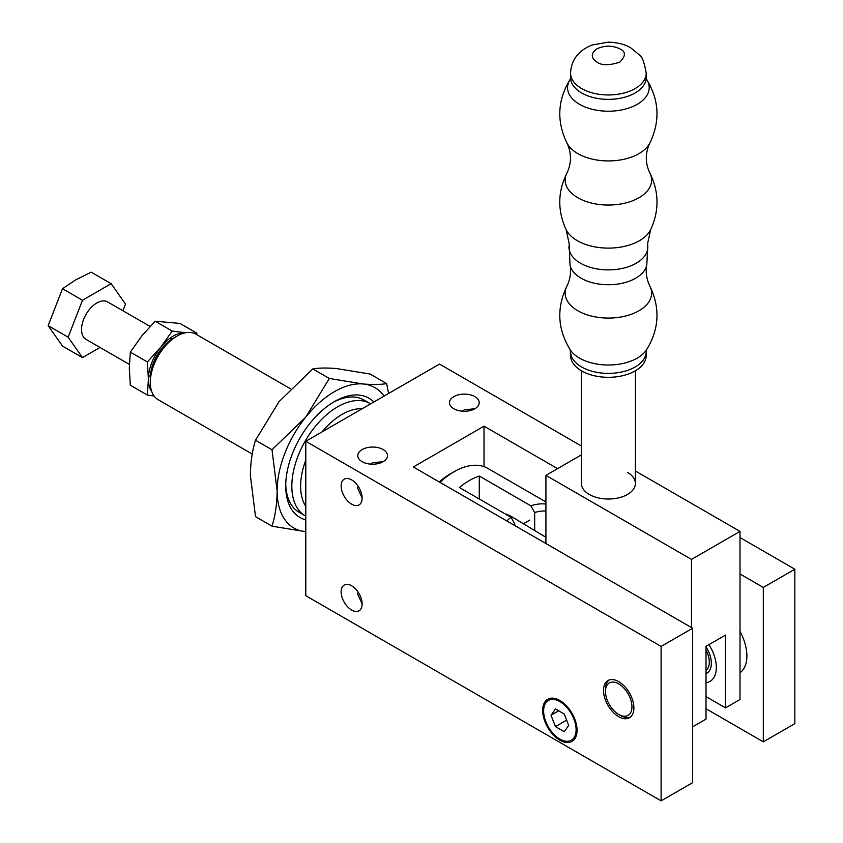 <?xml version="1.0" encoding="UTF-8"?>
<svg xmlns="http://www.w3.org/2000/svg" width="843" height="843" viewBox="0 0 843 843"><rect width="100%" height="100%" fill="white"/><g stroke="black" fill="none" stroke-linecap="round" stroke-linejoin="round"><path stroke-width="1.26" d="M559.868 701.587A22.961 13.256 60 0 1 574.863 721.819A22.961 13.256 60 0 1 571.343 740.228A22.961 13.256 60 0 1 559.868 739.09A22.961 13.256 60 0 1 544.863 718.847A22.961 13.256 60 0 1 548.382 700.449A22.961 13.256 60 0 1 559.868 701.587M555.463 708.974L564.273 714.053L568.688 725.444L564.283 731.713L555.442 726.603L551.037 715.254L555.463 708.974M558.698 710.839L551.037 715.254M566.633 720.143L555.442 726.603M332.985 402.448A64.837 37.44 -60 0 1 363.997 400.025L370.109 403.555A64.837 37.44 -60 0 1 370.614 403.86M373.839 402.006A68.894 39.779 120 0 0 334.439 401.584L334.439 401.584A68.894 39.779 120 0 0 285.724 485.958A68.894 39.779 120 0 0 305.788 519.868M384.071 396.094A81.054 46.797 120 0 0 363.101 383.976C372.722 384.777 380.572 384.64 386.631 383.586L370.13 374.05L336.357 368.539C326.726 367.748 318.886 367.875 312.816 368.928L279.044 401.626L255.503 440.225C252.226 450.794 250.519 462.544 250.382 475.484L255.503 516.643L272.015 526.18C275.292 515.61 276.999 503.861 277.136 490.921A81.054 46.797 120 0 0 305.788 531.691L272.015 526.18M305.788 516.148A64.837 37.44 -60 0 1 305.271 515.863L299.16 512.333A64.837 37.44 -60 0 1 285.745 484.272M305.788 417.064A81.054 46.797 120 0 0 277.136 490.921L272.015 449.762L305.788 417.064L329.328 378.465L363.101 383.976A81.054 46.797 120 0 0 305.788 417.064M386.631 383.586L388.623 393.47M312.816 368.928L329.328 378.465M255.503 440.225L272.015 449.762M708.268 672.166A21.423 12.371 60 0 1 706.012 672.851M706.012 650.122A18.725 10.811 60 0 1 709.311 662.134A18.725 10.811 60 0 1 706.012 670.333M462.249 411.184L464.345 409.793L474.851 408.75A14.858 8.578 180 0 1 458.666 410.615A14.858 8.578 180 0 1 449.488 402.691A14.858 8.578 180 0 1 453.84 396.621A14.858 8.578 180 0 1 470.036 394.756A14.858 8.578 180 0 1 479.203 402.691A14.858 8.578 180 0 1 474.851 408.75M383.154 461.69A14.858 8.578 180 0 1 366.958 463.555A14.858 8.578 180 0 1 357.79 455.631A14.858 8.578 180 0 1 362.142 449.561A14.858 8.578 180 0 1 378.338 447.696A14.858 8.578 180 0 1 387.506 455.631A14.858 8.578 180 0 1 383.154 461.69L372.648 462.733L370.551 464.124M362.142 603.978L357.79 594.357L357.938 591.839M351.636 610.037A14.858 8.578 60 0 1 341.931 596.949A14.858 8.578 60 0 1 344.207 585.042A14.858 8.578 60 0 1 351.636 585.78A14.858 8.578 60 0 1 361.341 598.867A14.858 8.578 60 0 1 359.065 610.775A14.858 8.578 60 0 1 351.636 610.037M357.938 485.958L357.79 488.476L362.142 498.087M351.636 504.156A14.858 8.578 60 0 1 341.931 491.058A14.858 8.578 60 0 1 344.207 479.161A14.858 8.578 60 0 1 351.636 479.888A14.858 8.578 60 0 1 361.341 492.986A14.858 8.578 60 0 1 359.065 504.894A14.858 8.578 60 0 1 351.636 504.156M618.709 716.698A21.475 12.403 60 0 1 604.673 697.772A21.475 12.403 60 0 1 607.961 680.554A21.475 12.403 60 0 1 618.709 681.618A21.475 12.403 60 0 1 632.735 700.544A21.475 12.403 60 0 1 629.447 717.762A21.475 12.403 60 0 1 618.709 716.698M559.868 740.186A24.31 14.036 60 0 1 543.977 718.763A24.31 14.036 60 0 1 547.708 699.279A24.31 14.036 60 0 1 559.868 700.48A24.31 14.036 60 0 1 575.748 721.914A24.31 14.036 60 0 1 572.028 741.397A24.31 14.036 60 0 1 559.868 740.186M740.017 537.571L794.844 569.225L794.844 723.642L763.315 741.84L706.012 708.752M305.788 441.289L661.112 646.433L692.64 628.235L692.64 782.652L661.112 800.85L305.788 595.706L305.788 441.289L439.509 364.081L581.375 445.989M763.315 741.84L763.315 587.423L794.844 569.225M692.64 628.235L413.344 466.99L484.019 426.179L557.571 468.645M740.017 573.978L763.315 587.423M484.019 426.179L484.019 466.653M661.112 800.85L661.112 646.433M150.096 326.441L107.63 301.931A21.612 12.476 120 0 0 90.97 307.716A21.612 12.476 120 0 0 81.539 329.465A21.612 12.476 120 0 0 86.018 339.36L129.358 364.387M122.909 310.751L125.502 304.091L111.16 283.691L82.477 300.245L68.146 337.2L82.477 357.601L100.043 347.464M82.477 357.601L62.498 346.062L48.156 325.661L68.146 337.2M82.477 300.245L62.498 288.706L48.156 325.661M111.16 283.691L91.17 272.152L75.807 279.834L62.498 288.706M545.916 537.307L512.565 517.223A40.527 23.393 -120 0 0 511.943 516.854A40.527 23.393 -120 0 0 504.999 513.84M150.307 382.406L150.307 378.001A32.424 18.715 120 0 1 173.237 338.296L177.051 336.083A37.819 21.834 120 0 0 150.307 382.406A37.819 21.834 120 0 0 158.147 399.719L252.247 454.05M439.224 481.933A62.14 35.88 -60 0 1 450.236 473.956L454.061 471.743A67.545 38.999 -60 0 1 487.834 468.402L545.916 501.943M506.812 520.953A67.545 38.999 -60 0 1 510.984 517.286L459.403 487.507A67.545 38.999 -60 0 1 469.34 480.573A67.545 38.999 -60 0 1 479.277 476.042L530.858 505.821A67.545 38.999 -60 0 1 545.916 504.072M290.477 388.781L195.966 334.207A37.819 21.834 120 0 0 177.051 336.083L173.237 338.296M450.236 473.956L454.061 471.743A67.545 38.999 -60 0 0 439.951 482.354M545.916 511.027A62.14 35.88 120 0 0 534.673 512.544L534.673 530.542M530.858 505.821L534.673 512.544M479.277 498.982L479.277 476.042M514.81 525.568L514.81 524.019L510.984 517.286M514.81 524.019A62.14 35.88 120 0 0 513.724 524.947M305.271 515.863A64.837 37.44 -60 0 1 291.836 486.179A64.837 37.44 -60 0 1 337.685 406.769A64.837 37.44 -60 0 1 370.109 403.555M305.788 506.327A58.631 33.846 -60 0 1 305.788 460.078M322.058 431.89A58.631 33.846 -60 0 1 342.079 414.377A58.631 33.846 -60 0 1 362.111 408.771M193.837 333.227L197.041 333.27L179.991 323.427L155.165 321.215L172.204 331.057L160.834 347.074A35.121 20.274 120 0 1 185.639 332.753L185.66 332.764M160.834 347.074L160.802 347.116A35.121 20.274 120 0 0 148.4 379.097A35.121 20.274 120 0 0 151.729 391.531M160.802 347.116L147.367 361.953L148.4 379.097L147.367 395.061L154.069 396.02M185.639 332.753L172.204 331.057M147.367 361.953L130.328 352.111L141.698 336.083L155.165 321.215M147.367 395.061L130.328 385.219L129.295 368.075L130.328 352.111M627.498 472.396A27.018 15.595 180 0 1 635.401 483.418A27.018 15.595 180 0 1 618.73 497.834A27.018 15.595 180 0 1 589.289 494.451A27.018 15.595 180 0 1 581.375 483.418L581.375 370.762M692.64 726.845L706.012 719.121L706.012 646.328L725.496 635.074L725.496 707.878L740.017 699.49L740.017 531.396L635.401 471.005M725.496 707.878L706.012 696.624M545.916 543.535L545.916 475.368L581.375 454.904M545.916 475.368L691.492 559.415L740.017 531.396M691.492 559.415L691.492 627.571M708.974 644.621A30.264 17.471 60 0 1 710.059 681.355A30.264 17.471 60 0 1 706.012 682.682M740.017 631.386A37.819 21.834 60 0 1 740.017 672.735M706.012 646.813A21.612 12.476 60 0 1 706.877 673.209A21.612 12.476 60 0 1 706.012 673.631M630.49 717.024A21.423 12.371 60 0 1 620.617 715.549L618.709 714.442A18.725 10.811 60 0 1 605.464 691.513A18.725 10.811 60 0 1 618.709 683.873A18.725 10.811 60 0 1 631.944 706.803A18.725 10.811 60 0 1 618.709 714.442L620.617 715.549M605.464 691.513L605.464 689.311A21.423 12.371 60 0 1 609.131 680.016M570.563 351.552A37.819 21.834 180 0 0 581.649 367A37.819 21.834 180 0 0 622.861 371.731A37.819 21.834 180 0 0 646.212 351.552L646.212 355.483A37.819 21.834 180 0 1 622.861 375.651A37.819 21.834 180 0 1 581.649 370.92A37.819 21.834 180 0 1 570.563 355.483L570.258 349.856M512.565 517.223L511.343 517.918M567.086 285.766A43.225 24.953 180 0 0 577.824 310.761A43.225 24.953 180 0 0 630.701 314.492A43.225 24.953 180 0 0 649.7 285.766C660.406 307.821 659.31 329.244 646.402 350.035A40.822 23.572 180 0 1 579.52 358.117A40.822 23.572 180 0 1 570.374 350.035C557.465 329.244 556.369 307.821 567.086 285.766C571.744 276.23 570.616 266.251 569.994 264.828L569.13 243.406L566.096 229.644C557.349 210.518 557.676 191.54 567.086 172.741C571.596 162.931 571.596 153.131 567.086 143.331C556.369 121.266 557.465 99.843 570.374 79.052L570.563 77.535A37.819 21.834 180 0 0 581.649 92.972A37.819 21.834 180 0 0 622.861 97.704A37.819 21.834 180 0 0 646.212 77.535L646.402 79.052C659.31 99.843 660.406 121.266 649.7 143.331A43.225 24.953 180 0 1 577.824 153.616A43.225 24.953 180 0 1 567.086 143.331M649.7 285.766C645.032 276.23 646.159 266.251 646.792 264.828A38.62 22.297 180 0 1 621.228 283.459A38.62 22.297 180 0 1 581.08 278.201A38.62 22.297 180 0 1 569.994 264.828M646.792 264.828L647.761 246.072A39.421 22.761 180 0 1 624.326 267.948A39.421 22.761 180 0 1 580.521 263.227A39.421 22.761 180 0 1 569.014 246.072M647.761 246.072L647.656 243.406L650.68 229.644A43.941 25.374 180 0 1 577.318 240.687A43.941 25.374 180 0 1 566.096 229.644M650.68 229.644C659.426 210.518 659.1 191.54 649.7 172.741A43.225 24.953 180 0 1 630.701 201.466A43.225 24.953 180 0 1 577.824 197.736A43.225 24.953 180 0 1 567.086 172.741M646.497 79.189A40.822 23.572 180 0 1 630.627 107.409A40.822 23.572 180 0 1 579.52 104.311A40.822 23.572 180 0 1 570.279 79.189M570.563 73.12C571.259 59.99 578.382 50.633 591.912 45.058L608.14 42.15C621.649 42.498 628.709 46.565 630.659 47.788L639.279 54.848C641.976 56.059 644.284 62.15 646.212 73.12A37.819 21.834 180 0 1 622.861 93.299A37.819 21.834 180 0 1 581.649 88.568A37.819 21.834 180 0 1 570.563 73.12L570.563 77.535M619.847 48.852C625.917 51.613 625.917 56.017 619.847 62.087C609.331 65.596 601.691 65.596 596.928 62.087C590.743 57.682 590.743 53.267 596.928 48.852C604.568 45.29 612.208 45.29 619.847 48.852M575.347 737.92L571.343 740.228M552.376 698.141L548.382 700.449M170.202 338.054L171.961 339.065M148.589 375.493L150.349 376.505M635.401 370.762L635.401 483.418M523.408 523.756L529.72 520.11M646.212 351.552L646.518 349.856M649.7 172.741C645.18 162.931 645.18 153.131 649.7 143.331M646.212 73.12L646.212 77.535"/></g></svg>
